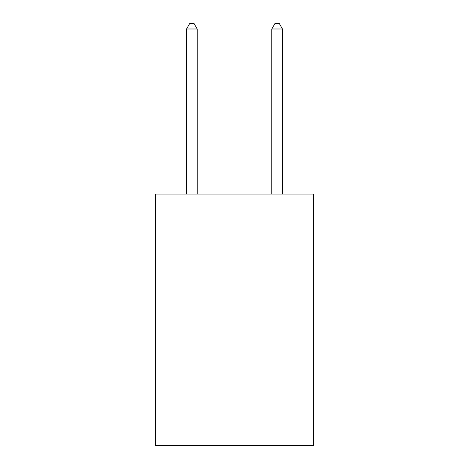<?xml version="1.0" encoding="UTF-8"?>
<svg xmlns="http://www.w3.org/2000/svg" width="469" height="469" viewBox="0 0 469 469"><rect width="100%" height="100%" fill="white"/><g stroke="black" fill="none" stroke-linecap="round" stroke-linejoin="round"><path stroke-width="0.7" d="M313.362 194.049L313.362 445.55L155.638 445.55L155.638 194.049L313.362 194.049M197.203 194.049L197.203 28.99L186.545 28.99L186.545 194.049M186.545 28.99L189.74 23.45L194.002 23.45L197.203 28.99M282.455 194.049L282.455 28.99L271.797 28.99L271.797 194.049M271.797 28.99L274.998 23.45L279.26 23.45L282.455 28.99"/></g></svg>
